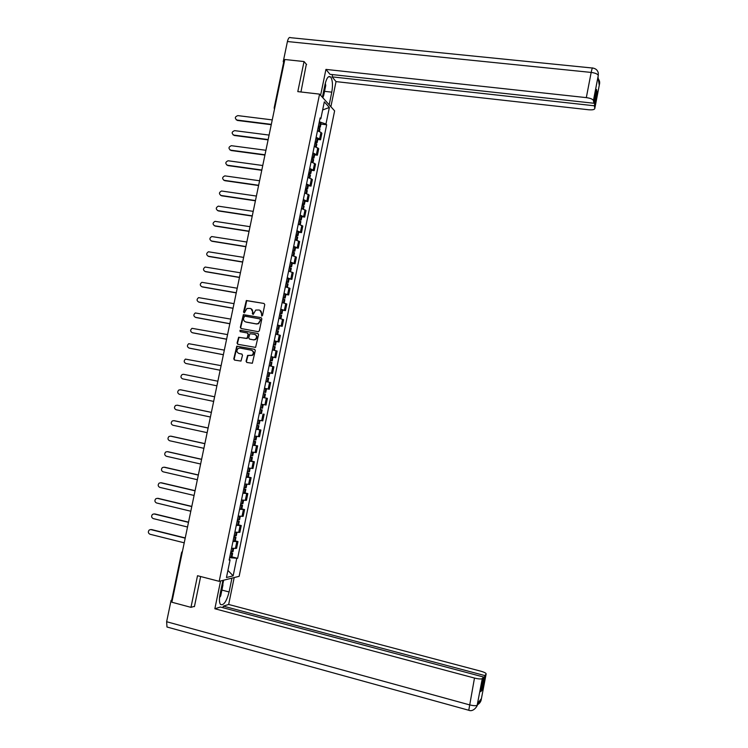 <?xml version="1.0" encoding="UTF-8"?>
<svg xmlns="http://www.w3.org/2000/svg" width="748" height="748" viewBox="0 0 748 748"><rect width="100%" height="100%" fill="white"/><g stroke="black" fill="none" stroke-linecap="round" stroke-linejoin="round"><path stroke-width="1.12" d="M261.716 316.039L262.539 315.45L264.764 304.651L264.016 303.464L246.335 300.518L243.511 312.019L244.437 312.786L246.962 308.457L250.253 308.428C252.057 308.952 252.843 310.214 252.618 312.215L252.328 313.608L253.273 314.375L255.741 310.055L259.098 310.009C260.912 310.542 261.707 311.804 261.482 313.814L261.716 316.039M246.073 361.265L246.812 362.471L252.347 363.257L255.292 350.522L254.544 349.316L236.77 346.184L233.778 358.881L234.517 360.087L240.987 361.069L242.52 355.235L241.782 354.028L238.921 353.477C236.499 352.186 236.293 350.485 238.275 348.372L240.043 348.044L251.309 350.186C253.712 351.438 253.955 353.131 252.057 355.263L247.607 355.422L246.073 361.265L246.99 362.509M219.192 581.327L197.519 575.717L190.964 607.348L171.862 602.224L284.82 59.503L304.034 61.551L297.798 91.621L319.574 94.126L219.192 581.327L239.145 576.315L334.618 110.872L319.574 94.126M258.191 331.682L259.35 330.84L261.837 318.835L261.089 317.638L243.371 314.637L240.332 327.334L241.071 328.522L258.191 331.682M258.565 334.665L255.601 347.399L237.799 344.286L237.06 343.098L238.64 337.245L246.204 338.433L247.364 337.6L248.065 334.188L247.326 333L240.117 331.663L239.977 330.317L257.817 333.468L258.565 334.665M190.964 607.348L194.48 606.329M172.292 600.139L171.788 599.69L181.605 552.529M274.198 107.712L283.539 62.832L284.203 62.477M306.624 64.552L304.034 61.551M316.114 137.389L319.62 138.894L320.957 132.359L317.461 130.844M320.957 132.359L321.883 133.294L320.546 139.801L317.788 139.455M319.62 138.894L320.546 139.801M314.627 154.855L317.376 155.219L318.723 148.693L314.272 146.328M312.926 152.891L317.376 155.219M311.449 170.273L314.207 170.647L315.553 164.121L311.084 161.839M309.728 168.412L314.207 170.647M308.279 185.719L311.028 186.112L312.374 179.567L307.886 177.379M306.53 183.961L311.028 186.112M305.091 201.184L307.849 201.586L309.195 195.041L304.688 192.937M303.333 199.529L307.849 201.586M301.902 216.686L304.66 217.098L306.007 210.534L301.481 208.524M300.116 215.125L304.66 217.098M298.714 232.198L301.472 232.628L302.818 226.055L298.265 224.129M296.909 230.739L301.472 232.628M295.516 247.738L298.274 248.177L299.63 241.595L295.049 239.762M293.684 246.382L298.274 248.177M292.318 263.305L295.067 263.754L296.423 257.162L291.832 255.414M290.467 262.052L295.067 263.754M289.111 278.892L291.87 279.359L293.225 272.758L288.597 271.103M287.232 277.742L291.87 279.359M285.904 294.506L288.653 294.983L290.009 288.373L285.371 286.802M283.997 293.459L288.653 294.983M282.688 310.149L285.437 310.635L286.802 304.015L282.136 302.538M280.762 309.195L285.437 310.635M279.462 325.81L282.22 326.306L283.576 319.676L278.892 318.293M277.517 324.959L282.22 326.306M276.236 341.499L278.985 342.014L280.36 335.366L275.647 334.066M274.273 340.751L278.985 342.014M270.991 356.684L275.76 357.731L277.125 351.074L272.394 349.868M271.019 356.562L275.76 357.731M269.589 372.906L272.524 373.476L273.89 366.81L269.14 365.697M267.756 372.401L272.524 373.476M265.783 388.586L266.522 388.745L265.755 392.438L265.016 392.289L265.783 388.586L264.483 388.324L269.28 389.25L270.654 382.574L265.877 381.555M264.493 388.268L269.28 389.25M262.613 397.384L267.41 398.366L262.604 397.431M261.763 404.257L266.036 405.051L267.41 398.366M261.323 413.588L259.332 413.335M257.948 420.067L262.782 420.872L264.156 414.177M256.087 429.137L260.902 430.007L256.059 429.259M254.666 436.009L259.528 436.72L260.902 430.007M252.805 445.051L257.649 445.873L252.777 445.21M251.384 451.97L256.265 452.587L257.649 445.873M251.627 461.142L254.376 461.75L249.486 461.189M248.093 467.958L252.992 468.482L254.376 461.75M248.364 477.037L251.113 477.663L246.195 477.196M244.802 483.975L249.729 484.405L251.113 477.663M245.082 492.96L247.831 493.596L242.894 493.222M241.501 500.01L246.447 500.347L247.831 493.596M241.81 508.911L244.559 509.556L239.594 509.276M238.191 516.073L243.165 516.316L244.559 509.556M238.519 524.881L241.267 525.545L236.284 525.348M234.881 532.165L239.874 532.314L241.267 525.545M235.237 540.879L237.976 541.552L232.974 541.459M231.571 548.275L236.583 548.331L237.976 541.552M319.901 118.997L320.845 118.708L324.305 101.859L329.363 107.46L325.96 124.046L319.331 121.774M229.636 557.681L237.63 558.326L326.661 124.785L325.96 124.046M236.714 558.513L233.152 575.857L226.457 577.512L230.085 559.887L229.271 559.42M320.845 118.708L320.116 117.941L229.14 560.084L230.085 559.887M320.948 124.075L326.661 124.785M231.936 556.895L237.63 558.326M329.363 107.46L322.64 109.975M227.916 570.406L233.152 575.857M261.8 316.049L261.856 313.954L259.855 310.261M250.991 308.672L253.002 312.365L252.936 314.45M264.016 303.464L246.718 300.677L244.119 312.86M261.089 317.638L243.764 314.786L240.725 327.465L241.155 328.531M260.267 319.705L259.743 318.872L244.718 316.152L243.605 318.209C243.371 320.2 244.166 321.472 245.961 322.005L256.237 323.884L258.275 323.519L260.641 319.854L259.967 318.957M260.641 319.854L258.649 323.66L256.611 324.015L246.344 322.145M247.569 333.075L248.448 334.319L247.242 338.442L239.033 337.376L237.453 343.21L237.929 344.314M258.125 333.58L240.809 330.373L240.267 331.682M253.413 339.788L255.208 339.442C257.19 337.32 256.966 335.618 254.544 334.337L249.916 333.72L248.691 337.844L249.439 339.04L253.796 339.91L255.582 339.573C257.536 337.535 257.359 335.843 255.059 334.496M253.796 339.91L249.813 339.162M251.739 350.307C254.096 351.579 254.329 353.262 252.431 355.375L247.99 355.534L246.457 361.368M242.015 354.113L239.304 353.589M254.806 349.41L237.163 346.305L234.18 358.984L234.704 360.125M318.349 126.534L319.013 126.964L318.227 127.123M272.253 119.895L237.845 115.613C234.853 116.753 234.545 118.231 236.91 120.045L236.2 119.811M318.106 127.702L319.948 128.946M318.152 127.469L320.303 127.207L318.433 126.113M319.181 122.504L321.014 123.766M271.244 124.701L237.397 120.447M271.318 124.364L236.91 120.045M324.539 91.331L331.785 92.163C333 84.963 332.598 79.896 330.579 76.951C328.447 75.52 326.596 77.979 325.053 84.346L322.388 97.268M331.785 92.163L329.185 104.832M330.878 106.712L336.03 81.607L332.112 76.866L594.361 105.786L594.819 108.404L599.541 83.823L599.251 85.15L598.007 76.997L598.307 75.361L593.435 100.522C592.762 99.157 590.387 98.194 586.32 97.623L591.172 72.425L287.419 41.533L283.221 61.729L284.334 61.85M332.579 74.604L332.112 76.866M596.081 92.004L596.988 92.098L596.567 89.47L593.912 103.252L330.008 74.323L325.941 69.405L586.32 97.623M320.611 95.286L325.941 69.405M336.03 81.607L588.657 109.76C592.584 110.078 594.641 109.629 594.819 108.404M287.419 41.533C288.251 38.185 289.298 36.904 290.579 37.69L592.397 68.021M283.931 62.505L283.221 61.729M593.912 103.252L593.445 100.55M596.988 92.098L594.361 105.786M306.334 64.216L300.948 91.976M323.267 96.23L322.93 97.866M322.444 97.324L322.594 96.604M598.896 82.822L599.522 83.729M599.522 81.13L599.569 83.617M598.278 72.846L598.307 75.352M222.932 580.383L220.024 594.51C219.108 599.382 219.258 602.692 220.482 604.44C223.633 605.787 226.513 601.626 229.103 591.958L231.945 578.12M220.576 580.981L214.854 608.75L220.417 607.03L483.61 677.034L482.292 678.576L477.159 705.355L477.514 703.616L481.366 698.66L481.123 700.119L486.125 674.06C486.35 673.228 484.508 672.256 480.627 671.143L228.664 604.468L223.306 606.132L222.979 607.713M234.189 577.559L228.664 604.468M214.854 608.75L474.484 678.053C478.598 679.053 481.198 679.24 482.282 678.595L477.177 705.214C478.44 703.737 474.288 712.582 468.772 710.282L474.484 678.053M168.066 627.301L166.982 627.002L166.636 621.728L171.077 600.392L172.18 600.092M483.61 677.034L480.805 691.629L482.067 690.067L484.854 675.575L486.125 674.06M484.854 675.575L223.306 606.132M193.882 606.497L194.415 606.637L200.651 576.53M171.077 600.392L172.18 600.681M479.861 700.596L481.067 700.184L481.366 698.66M482.067 690.067L481.151 689.815M223.643 580.205L222.754 584.534M222.315 583.749L223.007 580.364M477.243 705.027L481.067 700.315M325.305 83.224L325.754 85.459L323.566 96.062L322.519 96.642M222.259 583.664L222.96 584.889L220.669 596.034L219.557 597.54M315.17 141.961L315.843 142.372L315.058 142.513M269.084 135.079L234.601 130.638C231.684 131.835 231.394 133.322 233.759 135.089L233.086 134.874M314.927 143.149L316.787 144.345M314.992 142.84L317.143 142.625L315.254 141.568M316.002 137.95L317.853 139.156M268.093 139.876L234.236 135.472M268.158 139.558L233.759 135.089M311.991 157.407L312.664 157.809L311.888 157.931M265.923 150.283L231.347 145.692C228.505 146.954 228.252 148.441 230.59 150.152L229.973 149.955M311.748 158.623L313.608 159.773M311.822 158.23L313.964 158.052L312.075 157.043M312.814 153.415L314.684 154.574M264.923 155.07L231.085 150.516M264.988 154.771L230.59 150.152M308.812 172.882L309.485 173.265L308.709 173.368M262.754 165.514L228.084 160.764C225.316 162.082 225.101 163.578 227.429 165.233L226.85 165.065M308.559 174.125L310.429 175.219M308.653 173.648L310.785 173.508L308.887 172.536M309.625 168.908L311.505 170.02M261.763 170.292L227.916 165.589M261.819 170.011L227.429 165.233M305.623 188.374L306.306 188.748L305.53 188.833M259.575 180.773L224.821 175.874C222.137 177.248 221.95 178.735 224.25 180.343L223.727 180.193M305.362 189.646L307.25 190.703M305.474 189.094L307.606 188.992L305.689 188.057M306.437 184.419L308.326 185.485M258.584 185.532L224.755 180.679M258.64 185.28L224.25 180.343M302.426 203.895L303.108 204.251L302.342 204.316M256.396 196.051L221.548 191.002C218.949 192.423 218.79 193.919 221.081 195.48L220.604 195.34M302.164 205.195L304.062 206.196M302.295 204.559L304.408 204.494L302.491 203.606M303.239 199.959L305.137 200.978M255.414 200.801L221.576 195.798M255.461 200.558L221.081 195.48M299.228 219.445L299.92 219.772L299.153 219.828M253.217 211.357L218.276 206.158C215.761 207.626 215.639 209.122 217.902 210.637L217.481 210.515M298.957 220.772L300.874 221.717M299.106 220.052L301.22 220.024L299.284 219.173M300.032 215.527L301.949 216.49M252.226 216.088L218.407 210.936M252.272 215.873L217.902 210.637M296.03 235.012L296.722 235.33L295.956 235.358M250.019 226.681L215.003 221.343C212.563 222.848 212.469 224.344 214.713 225.812L214.349 225.718M295.75 236.368L297.676 237.266M295.909 235.564L298.022 235.583L296.077 234.76M296.825 231.113L298.751 232.03M249.037 231.394L215.218 226.092M249.084 231.197L214.713 225.812M292.823 250.599L293.515 250.907L292.758 250.917M246.831 242.025L211.721 236.546C209.375 238.098 209.309 239.584 211.525 241.015L211.217 240.94M292.533 251.983L294.469 252.833M292.72 251.104L294.815 251.16L292.861 250.384M293.618 246.728L295.554 247.597M245.849 246.737L212.039 241.277M245.886 246.56L211.525 241.015M289.607 266.223L290.308 266.503L289.551 266.503M243.633 257.396L208.44 251.777C206.168 253.366 206.13 254.853 208.327 256.237L208.075 256.181M289.317 267.625L291.262 268.429M289.513 266.662L291.608 266.756L289.644 266.017M290.402 262.361L292.346 263.184M242.651 262.09L208.842 256.48M242.689 261.931L208.327 256.237M286.391 281.865L287.092 282.127L286.334 282.108M240.426 272.796L205.158 267.036C202.97 268.654 202.96 270.131 205.13 271.477L204.943 271.44M286.091 283.296L288.055 284.053M286.306 282.248L288.391 282.379L286.419 281.687M287.176 278.022L289.13 278.789M239.454 277.471L205.644 271.711M239.482 277.34L205.13 271.477M283.165 297.526L283.875 297.779L283.118 297.741M237.219 288.214L201.876 282.323C199.763 283.969 199.772 285.437 201.923 286.755L201.801 286.727M282.866 298.985L284.838 299.696M283.099 297.863L285.175 298.031L283.193 297.377M283.95 293.702L285.914 294.422M236.246 292.879L202.446 286.961M236.265 292.758L201.923 286.755M279.939 313.216L280.65 313.449L279.902 313.393M234.002 303.651L198.594 297.629C196.556 299.294 196.593 300.771 198.716 302.042L198.659 302.033M279.63 314.702L281.613 315.357M279.874 313.496L281.949 313.711L279.958 313.094M280.715 309.41L282.697 310.083M233.03 308.307L199.239 302.239M233.049 308.213L198.716 302.042M276.704 328.933L277.415 329.148L276.676 329.073M230.786 319.116L195.312 312.963C193.339 314.646 193.395 316.114 195.499 317.358L195.518 317.367M276.386 330.448L278.396 331.018L277.667 334.534M276.657 329.157L278.724 329.41L276.723 328.83M277.48 325.146L279.471 325.773M229.814 323.762L196.032 317.535M229.832 323.678L195.499 317.358M273.459 344.669L274.179 344.865L273.441 344.772M227.56 334.608L192.03 328.325C190.123 330.027 190.198 331.486 192.273 332.701L192.432 332.748M273.142 346.212L275.161 346.745L274.423 350.316M273.431 344.837L275.488 345.127L273.478 344.594M274.236 340.901L276.246 341.443L275.488 345.127M226.597 339.237L192.816 332.86M226.607 339.181L192.273 332.701M270.224 360.433L270.944 360.611L270.206 360.499M224.335 350.12L188.739 343.697C186.897 345.417 187 346.876 189.048 348.063L189.347 348.138M269.897 362.004L271.917 362.49L271.169 366.137M270.196 360.545L272.253 360.873L270.234 360.377M223.372 354.739L189.59 348.203M223.381 354.702L189.048 348.063M266.55 381.695L267.747 381.938M266.961 376.272L269.009 376.646L266.961 376.253M221.099 365.66L185.448 359.105C183.671 360.835 183.793 362.284 185.822 363.444L186.261 363.547M266.643 377.815L268.672 378.264L267.915 381.957M267.737 372.495L269.766 372.953L269.009 376.646M185.822 363.444L220.146 370.241L186.374 363.575M217.855 381.218L183.541 374.309L182.157 374.533C180.436 376.272 180.577 377.712 182.587 378.853L216.901 385.809M264.783 393.934L263.38 393.654L264.783 393.934L264.016 397.637L264.661 397.768L265.428 394.065M265.016 392.289L263.717 392.027M262.623 397.366L264.016 397.637M260.117 409.521L262.174 409.885L260.126 409.493M180.726 389.811L178.866 389.989C177.201 391.737 177.36 393.168 179.352 394.29L213.657 401.405M259.35 413.233L261.417 413.579L262.174 409.885M261.22 404.182L263.268 404.556L262.511 408.258L260.454 407.894M180.857 389.83L214.62 396.786M180.305 389.736L214.611 396.805M256.873 425.285L257.602 425.472L256.863 425.36M177.341 405.22L175.574 405.463C173.966 407.211 174.144 408.642 176.107 409.745L210.403 417.019M256.854 425.416L258.911 425.734L256.882 425.238M258.154 429.446L258.911 425.734M259.247 424.088L257.181 423.779M177.622 405.257L211.375 412.372M177.061 405.182L211.366 412.41M253.609 441.133L254.339 441.339L253.591 441.245M173.957 420.675L172.283 420.956C170.722 422.723 170.909 424.144 172.853 425.229L207.149 432.662M253.572 441.329L255.648 441.61L253.628 441.068M256.723 436.374L255.984 439.974L253.909 439.693M174.377 420.713L208.122 427.987M173.817 420.656L208.112 428.043M250.346 457.009L251.066 457.234L250.318 457.159M170.572 436.149L168.983 436.477C167.468 438.244 167.674 439.665 169.6 440.731L203.895 448.323M250.299 457.262L252.375 457.505L250.365 456.925M249.523 461.002L251.618 461.189M252.721 455.831L250.636 455.626M171.124 436.196L204.868 443.62M170.563 436.149L204.849 443.704M247.074 472.914L247.794 473.157L247.036 473.101M167.243 451.661L165.682 452.016C164.214 453.793 164.438 455.205 166.346 456.252L200.623 464.012M247.008 473.232L249.103 473.428L247.092 472.811M246.242 476.972L248.345 477.102M249.449 471.745L247.345 471.586M167.87 451.699L201.614 459.281M167.309 451.67L201.586 459.384M243.801 488.846L244.512 489.099L243.755 489.061M163.915 467.191L162.381 467.584C160.96 469.361 161.194 470.763 163.083 471.801L197.36 479.72M243.717 489.22L245.821 489.37L243.82 488.715M242.95 492.96L245.073 493.054M246.176 487.677L244.054 487.574M164.616 467.22L198.342 474.961M164.046 467.22L198.323 475.083M240.519 504.797L241.221 505.078L240.463 505.05M160.577 482.75L159.072 483.18C157.697 484.956 157.94 486.35 159.81 487.378L194.078 495.457M240.426 505.227L242.539 505.349L240.547 504.648M239.65 508.986L241.782 509.014M242.894 503.638L240.763 503.591M161.353 482.769L195.078 490.669M160.773 482.787L195.05 490.819M237.228 520.767L237.929 521.066L237.163 521.066M157.239 498.327L155.762 498.794C154.425 500.571 154.677 501.964 156.538 502.974L190.796 511.221M237.125 521.272L239.248 521.347L237.266 520.599M236.349 525.031L238.5 525.012M239.603 519.626L237.462 519.626M158.08 498.346L191.806 506.405M157.501 498.374L191.769 506.564M233.937 536.774L234.638 537.092L233.872 537.101M153.901 513.941L152.452 514.428C151.152 516.204 151.414 517.597 153.256 518.598L187.514 527.003M233.815 537.335L235.957 537.363L233.974 536.578M233.049 541.094L235.199 541.028M236.312 535.633L234.161 535.69M154.808 513.941L188.524 522.16M154.228 513.988L188.487 522.347M230.636 552.8L231.338 553.137L230.562 553.165M150.554 529.575L149.142 530.089C147.87 531.865 148.151 533.249 149.974 534.24L184.223 542.814M230.506 553.427L232.656 553.408L230.683 552.585M229.73 557.195L231.899 557.073M233.011 551.669L230.852 551.772M151.535 529.556L185.242 537.943M150.946 529.631L185.195 538.149M238.706 532.483L240.099 525.694M241.997 516.447L243.399 509.669M245.297 500.431L246.681 493.661M248.579 484.442L249.972 477.682M251.861 468.472L253.254 461.731M255.143 452.531L256.527 445.799M258.415 436.617L259.79 429.894M261.678 420.731L263.062 414.018M264.942 404.864L266.316 398.16M268.195 389.025L269.57 382.331M271.449 373.205L272.824 366.52M274.694 357.413L276.068 350.747M277.938 341.649L279.303 334.982M281.173 325.904L282.538 319.256M284.399 310.186L285.764 303.548M287.625 294.497L288.99 287.868M290.85 278.826L292.206 272.207M294.067 263.184L295.423 256.573M297.274 247.56L298.63 240.959M300.481 231.964L301.837 225.372M303.688 216.396L305.034 209.814M306.876 200.847L308.232 194.274M310.074 185.317L311.42 178.763M313.262 169.824L314.609 163.27M316.441 154.34L317.788 147.805M235.405 548.546L236.798 541.748M182.484 551.192L181.614 552.454L182.138 552.828M274.441 109.339L274.17 107.843L274.815 107.544M318.816 131.246L319.415 128.31M319.742 126.73L320.49 123.121M319.658 126.683L320.396 123.074M318.723 131.218L319.331 128.263M593.435 100.522L598.269 75.426C597.605 73.977 595.24 72.977 591.172 72.425C591.92 68.769 592.463 67.32 592.809 68.068C595.745 68.526 597.568 70.144 598.297 72.93L598.269 75.455M166.636 621.728L469.333 704.803C473.447 705.822 476.055 705.972 477.159 705.233M221.894 590.079L229.103 591.958M469.146 710.366L166.982 627.002M481.067 700.184L481.076 700.175C481.357 699.165 480.908 702.998 477.289 704.812M315.628 146.73L316.245 143.738M316.572 142.157L317.311 138.548M316.479 142.111L317.227 138.502M315.534 146.702L316.152 143.691M312.44 162.232L313.066 159.193M313.393 157.613L314.132 153.994M313.3 157.566L314.048 153.948M312.346 162.204L312.973 159.156M309.242 177.762L309.878 174.677M310.205 173.087L310.953 169.469M310.111 173.05L310.859 169.422M309.148 177.734L309.784 174.639M306.044 193.311L306.689 190.179M307.017 188.589L307.765 184.962M306.923 188.552L307.671 184.924M305.951 193.283L306.596 190.142M302.846 208.888L303.501 205.709M303.828 204.12L304.576 200.483M303.735 204.073L304.483 200.445M302.744 208.86L303.408 205.672M299.63 224.494L300.303 221.258M300.631 219.669L301.379 216.022M300.537 219.632L301.285 215.985M299.537 224.465L300.21 221.221M296.423 240.117L297.096 236.836M297.424 235.237L298.171 231.59M297.33 235.199L298.078 231.553M296.33 240.089L297.003 236.798M293.197 255.769L293.889 252.441M294.216 250.842L294.964 247.186M294.123 250.804L294.871 247.149M293.104 255.741L293.796 252.403M289.981 271.44L290.673 268.065M291 266.456L291.757 262.8M290.907 266.428L291.664 262.772M289.878 271.412L290.579 268.027M286.746 287.139L287.456 283.716M287.784 282.108L288.541 278.443M287.69 282.071L288.438 278.415M286.652 287.11L287.354 283.679M283.511 302.856L284.231 299.387M284.558 297.779L285.315 294.104M284.464 297.751L285.222 294.076M283.417 302.837L284.137 299.359M280.276 318.601L281.005 315.086M281.332 313.468L282.089 309.794M281.239 313.44L281.996 309.766M280.182 318.583L280.902 315.058M277.031 334.375L277.77 330.803M278.097 329.195L278.854 325.511M278.004 329.167L278.761 325.483M276.938 334.356L277.667 330.775M273.787 350.176L274.525 346.548M274.862 344.931L275.619 341.247M274.759 344.912L275.526 341.219M273.684 350.148L274.432 346.53M270.533 365.996L271.281 362.322M271.618 360.704L272.375 357.011M271.524 360.676L272.281 356.983M270.43 365.968L271.187 362.294M267.27 381.817L268.036 378.114M268.364 376.496L269.13 372.794M268.27 376.478L269.028 372.775M267.176 381.798L267.934 378.095M265.119 392.317L265.877 388.614M263.922 397.618L264.68 393.916M260.762 413.494L261.519 409.782M261.856 408.156L262.623 404.444M261.753 408.137L262.52 404.425M260.659 413.476L261.426 409.764M257.49 429.371L258.256 425.649M258.593 424.023L259.35 420.339M258.49 424.004L259.257 420.32M257.396 429.352L258.163 425.631M254.226 445.266L254.984 441.544M255.32 439.918L256.078 436.262M255.227 439.899L255.975 436.252M254.124 445.256L254.89 441.526M250.945 461.189L251.711 457.467M252.048 455.831L252.796 452.222M251.954 455.812L252.693 452.203M250.851 461.179L251.618 457.449M247.663 477.14L248.429 473.409M248.766 471.773L249.505 468.201M248.673 471.764L249.402 468.183M247.569 477.131L248.336 473.4M244.381 493.119L245.148 489.379M245.484 487.733L246.214 484.208M245.381 487.724L246.111 484.19M244.278 493.11L245.045 489.37M241.09 509.117L241.856 505.368M242.193 503.731L242.913 500.234M242.1 503.722L242.82 500.225M240.987 509.108L241.763 505.368M237.789 525.143L238.565 521.393M238.902 519.748L239.612 516.288M238.799 519.738L239.51 516.279M237.696 525.133L238.462 521.384M234.489 541.187L235.265 537.438M235.601 535.783L236.303 532.37M235.498 535.783L236.209 532.361M234.386 541.187L235.162 537.429M231.188 557.269L231.955 553.501M232.301 551.856L232.993 548.48M232.198 551.856L232.89 548.471M231.085 557.26L231.852 553.501M319.433 131.48L319.985 128.787M320.303 127.207L321.051 123.607M328.568 76.726L330.579 76.951M598.241 78.568C600.653 82.635 599.223 84.346 599.522 83.701L599.251 85.122M316.245 146.954L316.815 144.205M317.143 142.625L317.881 139.016M313.057 162.456L313.636 159.642M313.964 158.052L314.712 154.443M309.868 177.977L310.457 175.097M310.785 173.508L311.533 169.889M306.671 193.526L307.278 190.581M307.606 188.992L308.344 185.373M303.464 209.094L304.081 206.093M304.408 204.494L305.156 200.866M300.257 224.69L300.892 221.623M301.22 220.024L301.968 216.396M297.05 240.304L297.695 237.181M298.022 235.583L298.77 231.936M293.833 255.947L294.488 252.759M294.815 251.16L295.563 247.513M290.607 271.618L291.281 268.364M291.608 266.756L292.356 263.109M287.382 287.307L288.064 283.988M288.391 282.379L289.149 278.724M284.147 303.024L284.848 299.639M285.175 298.031L285.932 294.366M280.911 318.76L281.622 315.319M281.949 313.711L282.707 310.037M278.724 329.41L279.481 325.726M272.253 360.873L273.011 357.189M259.247 424.107L259.995 420.451M254.881 445.322L255.648 441.61M251.618 461.226L252.375 457.505M252.712 455.869L253.441 452.325M248.336 477.159L249.103 473.428M249.439 471.792L250.159 468.304M245.054 493.11L245.821 489.37M246.157 487.733L246.868 484.302M241.772 509.089L242.539 505.349M242.876 503.703L243.577 500.328M238.481 525.087L239.248 521.347M239.584 519.701L240.276 516.372M235.181 541.122L235.957 537.363M236.293 535.718L236.966 532.445M231.88 557.167L232.656 553.408M232.993 551.762L233.657 548.546"/></g></svg>
